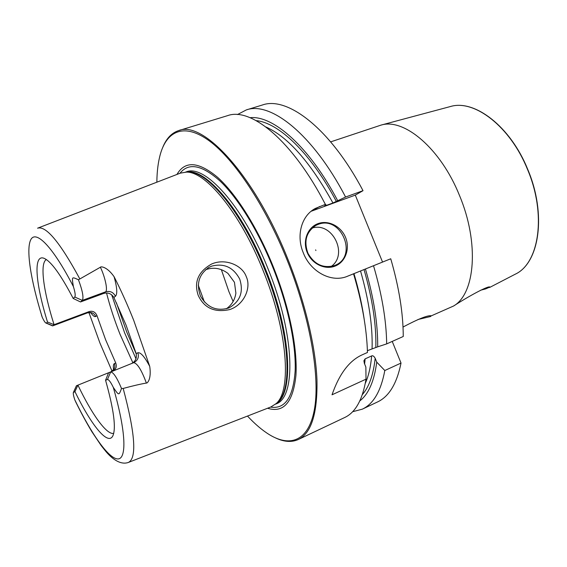 <?xml version="1.0" encoding="UTF-8"?>
<svg xmlns="http://www.w3.org/2000/svg" width="567" height="567" viewBox="0 0 567 567"><rect width="100%" height="100%" fill="white"/><g stroke="black" fill="none" stroke-linecap="round" stroke-linejoin="round"><path stroke-width="0.85" d="M330.681 141.87L380.996 125.116C403.867 117.823 440.58 148.27 459.461 195.409C479.569 243.08 475.111 293.876 453.55 306.024C469.001 296.031 488.619 285.421 489.916 287.058L485.558 288.929L480.681 290.191M403.017 327.046C418.581 318.796 428.042 315.046 431.416 315.798L453.55 306.024M430.785 316.457L417.957 319.505M373.518 265.732C381.967 294.493 386.354 320.546 386.68 343.893L377.693 346.827C377.927 323.97 373.837 298.022 365.439 268.992L390.741 258.772L382.548 262.074L355.296 195.119L311.191 211.257M237.438 114.569L246.298 109.927L262.401 105.001C287.221 95.943 330.292 128.411 363.008 190.682L355.296 195.119M362.27 409.183C373.455 403.995 380.967 391.11 384.809 370.52L401.025 363.064C396.843 383.653 388.997 396.624 377.487 401.975L362.27 409.183L352.596 411.727M401.025 363.064L392.229 341.412M390.741 258.772C399.033 287.32 403.201 313.225 403.25 336.486L386.68 343.893M347.28 276.327L382.548 262.074M335.154 266.072C324.941 270.246 311.701 263.818 307.137 252.308C302.417 240.855 307.597 227.388 317.959 223.646C328.258 219.734 341.114 226.268 345.594 237.516C350.229 248.715 345.431 262.067 335.154 266.072M347.862 276.101L347.89 276.094C331.582 283.372 310.468 271.813 303.281 252.776C296.073 235.851 301.233 215.722 315.422 208.401L325.366 204.396L326.103 204.942L324.572 205.927L326.011 205.516L325.798 205.119M246.298 109.927C270.381 101.075 312.849 134.11 345.587 197.032L332.942 202.986L326.011 205.516M345.587 197.032L363.008 190.682M365.439 268.992L353.532 273.811C362.171 302.828 366.806 329.051 367.451 352.476L362.051 354.892C349.229 360.725 339.222 374.022 332.028 394.795L366.013 379.16C362.568 399.742 355.445 412.535 344.651 417.539L298.306 439.503C311.389 433.202 317.605 413.286 316.96 379.77C315.578 346.543 304.954 301.559 287.71 258.758C254.222 174.516 202.766 120.098 178.605 130.623L227.65 115.625C250.862 107.014 292.607 140.715 325.366 204.396M347.911 276.079L353.532 273.811M276.044 438.163C284.365 441.984 291.785 442.437 298.306 439.503M384.809 370.52L376.736 362.136L375.177 358.294C373.944 356.154 372.767 355.36 371.654 355.927L365.127 358.861L363.964 360.633L364.305 363.206L365.864 367.069L366.013 379.16M359.825 400.904C368.607 394.051 374.248 381.123 376.736 362.136M337.698 200.711C309.298 146.605 273.046 115.136 250.068 117.695M377.693 346.827L367.402 350.675M353.971 273.627C358.755 289.794 362.2 305.28 364.319 320.093M163.062 146.619C166.634 138.185 171.815 132.855 178.605 130.623M156.853 182.191C156.967 171.17 158.2 161.616 160.539 153.522C167.4 130.268 184.885 122.869 209.57 141.077C234.171 159.32 264.832 204.836 286.767 259.147C309.575 315.621 319.916 374.383 314.756 407.34C309.539 440.382 291.077 447.838 269.531 434.761C262.344 430.36 255.001 424.13 247.488 416.065M176.947 174.445C185.012 160.546 198.57 161.517 217.629 177.351C236.078 193.907 257.425 227.523 273.032 266.171C289.262 306.463 297.767 348.726 295.917 375.574C293.033 402.364 283.578 413.258 267.553 408.247M37.769 228.118L180.313 173.148L186.359 172.12C205.672 171.284 240.252 212.979 263.003 270.282C287.717 330.66 291.877 390.769 276.079 403.626L270.92 406.943L128.553 462.374M246.305 276.753C251.457 287.703 244.15 304.819 229.777 309.554C214.695 312.856 204.177 308.136 198.216 295.386C193.765 282.118 198.209 271.671 211.541 264.059C225.305 257.9 242.442 265.292 246.305 276.753M41.455 315.018L42.227 317.244C43.652 320.32 44.821 322.219 45.743 322.949L46.395 323.034L47.508 322.021C35.643 283.939 32.929 253.818 44.063 258.311C51.044 261.288 60.754 274.669 73.207 298.455L74.766 297.03C75.631 295.797 75.17 292.31 73.384 286.562C71.711 276.285 71.655 276.739 78.452 279.758L100.387 267.227C100.593 266.341 106.837 266.355 114.08 276.682C120.962 290.219 127.511 304.784 133.727 320.376L149.723 366.374C151.658 379.387 147.179 383.54 146.378 383.058C140.708 384.008 132.976 385.808 123.181 388.445L121.515 388.487C118.786 395.617 119.07 395.915 113.265 387.325C110.685 382.023 108.736 379.436 107.425 379.55L110.671 371.98C113.35 372.15 116.965 377.65 121.515 388.487M112.053 371.172L99.905 342.943L88.934 312.566M47.508 322.021L54.071 324.693L89.062 311.616C92.648 310.581 95.284 311.914 96.964 315.599L105.597 339.697L115.746 362.986C117.015 366.75 115.98 369.464 112.627 371.123L76.425 385.744L73.497 392.201M228.508 308.058L229.196 307.768C240.224 301.396 243.739 291.835 239.728 279.099C233.413 267.312 224.071 262.989 211.697 266.136L208.947 267.404C198.826 274.421 196.04 284.06 200.59 296.321C207.331 307.541 216.637 311.453 228.508 308.058M226.325 308.781C231.69 305.074 234.88 299.872 235.886 293.167L234.454 282.288L227.955 273.407C221.073 268.255 213.794 266.972 206.105 269.559L205.559 269.772M106.539 292.969C109.934 306.35 114.406 320.064 119.963 334.112L132.884 362.802M73.207 298.455L80.521 301.949L103.57 293.465C107.843 292.211 111.281 293.543 113.875 297.455L125.973 324.905L136.144 353.539L137.887 352.78C140.651 352.164 144.592 356.7 149.723 366.374M113.705 433.394C106.561 434.967 91.797 414.179 77.927 385.149L74.957 391.613C91.124 424.931 107.921 446.08 112.861 435.825C116.249 428.149 113.818 409.622 105.568 380.244L108.58 372.824L131.402 363.603C135.4 361.633 136.98 358.28 136.144 353.539M115.746 362.986L114.414 363.56C115.477 367.274 114.293 370.024 110.863 371.832L112.627 371.123M46.395 323.034L52.774 325.805L54.071 324.693C43.531 291.551 39.605 263.393 46.331 259.544M89.062 311.616L87.502 312.821L52.625 325.897L46.125 323.119M74.957 391.613L73.327 392.598C73.136 393.867 73.625 396.276 74.787 399.813L75.801 402.081C81.187 412.982 86.545 422.854 91.875 431.693L101.309 445.761L105.845 451.438C109.87 456.251 119.155 465.691 128.355 462.459C136.973 458.32 135.251 433.649 123.181 388.445M105.568 380.244L107.425 379.55M108.58 372.824L133.706 362.674C137.363 363.305 141.587 370.095 146.378 383.058M80.521 301.949L82.328 300.39C83.845 297.654 82.555 290.772 78.452 279.758M204.368 301.956L198.266 285.151M221.35 269.63L228.948 291.721L233.122 301.481M334.58 265.519C323.36 268.63 314.494 264.576 307.987 253.35C303.607 241.152 306.251 231.832 315.918 225.397L317.952 224.489C341.029 214.787 358.486 256.284 335.083 265.306L334.58 265.519M331.142 266.497C348.691 254.448 332.276 221.392 312.07 228.097M315.904 250.536L315.635 249.87L315.904 250.536M449.922 106.667L450.404 106.539C474.189 99.147 510.201 126.356 527.501 169.384C546.68 214.354 539.196 263.187 515.353 274.144L514.914 274.378M312.545 210.726L319.682 206.466M375.177 358.294C373.362 374.844 369.089 386.942 362.363 394.589M256.199 120.643C278.546 122.614 310.808 153.04 336.373 201.483M364.028 269.566C372.399 298.696 376.339 324.593 375.85 347.252M365.304 383.32C368.571 376.063 370.69 366.934 371.654 355.927M332.942 202.986C310.397 162.275 288.071 136.938 265.973 126.994M372.08 348.592C372.753 326.103 368.911 300.234 360.541 270.969M364.616 363.986L365.127 358.861M325.451 204.46L323.764 201.356M179.945 173.289C188.634 162.268 202.086 164.926 220.294 181.256C237.906 198.131 257.808 230.103 272.5 266.476C287.788 304.465 296.18 344.353 295.159 370.811C293.252 397.339 285.052 409.431 270.544 407.085M275.484 404.172L276.079 403.902C296.272 397.552 294.875 334.19 267.886 268.439C243.045 205.75 204.517 163.743 186.174 171.907L185.551 172.113M186.061 172.113C204.836 167.081 241.648 208.996 265.569 269.325C291.566 332.716 294.188 394.696 275.86 403.832M276.023 403.676L277.632 402.308C293.423 389.444 289.361 329.633 264.782 269.623C242.166 212.66 207.713 171.213 188.4 172.042L186.359 172.12M96.964 315.599L95.759 316.471C94.661 317.13 93.009 315.883 90.805 312.736M114.414 363.56C113.386 364.092 113.102 366.112 113.563 369.613M37.571 228.196C45.927 225.425 59.967 242.258 79.699 278.68M116.384 302.707L126.739 332.007L136.3 354.134M135.981 358.762L124.591 332.794L111.664 294.769M95.759 316.471C93.994 313.048 91.244 311.829 87.502 312.821L91.053 312.757M74.787 399.813C91.237 433.72 108.41 458.505 117.681 458.937C126.909 459.39 126.186 431.813 113.265 387.325M73.384 286.562C53.071 247.063 36.238 230.025 30.958 239.38C25.643 248.778 30.802 280.474 42.227 317.244M76.432 385.744L73.639 392.102M131.402 363.603L133.706 362.674C137.781 360.527 139.17 357.231 137.887 352.78M113.875 297.455L115.448 296.279C117.56 294.046 117.107 287.512 114.08 276.682M103.57 293.465L105.59 291.835L82.328 300.39L74.766 297.03M115.448 296.279C113.336 292.168 110.048 290.687 105.59 291.835C107.95 290.439 105.214 277.27 100.387 267.227M489.576 287.497L515.353 274.144C539.415 263.024 546.85 214.206 527.707 169.313C510.435 126.363 474.451 99.119 450.404 106.539L380.996 125.116M313.728 209.421L315.422 208.401M363.964 360.633L363.915 361.243M207.472 268.311L208.947 267.404M52.625 325.897L87.318 312.92M113.726 369.429L110.863 371.832M315.918 225.397L315.089 225.857"/></g></svg>
